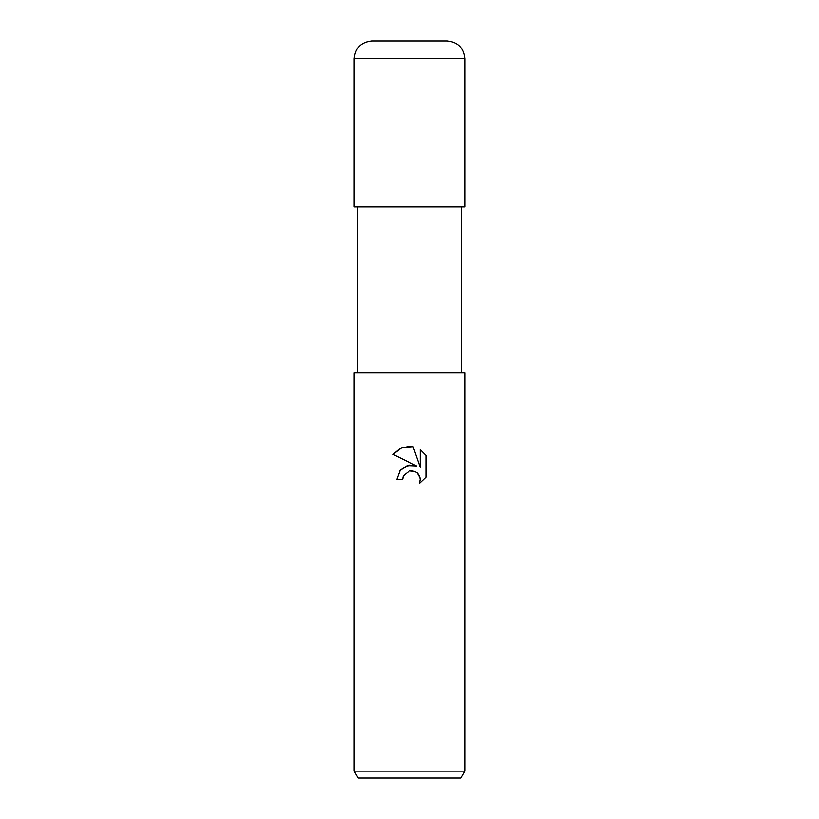 <?xml version="1.0" encoding="UTF-8"?>
<svg xmlns="http://www.w3.org/2000/svg" width="819" height="819" viewBox="0 0 819 819"><rect width="100%" height="100%" fill="white"/><g stroke="black" fill="none" stroke-linecap="round" stroke-linejoin="round"><path stroke-width="0.61" stroke-dasharray="4.09 3.07" d="M464.782 206.941L354.217 206.941M464.782 372.932L354.217 372.932M464.782 771.14L354.217 771.14M460.79 778.05L358.21 778.05M403.183 476.371L409.735 470.884M393.079 454.361L416.543 465.929M420.229 449.611L420.229 467.28L413.063 446.652M399.631 470.853L396.785 479.606L402.59 479.606M412.131 470.741L413.513 470.966M413.923 471.079L417.25 472.911M420.116 477.989L419.318 483.497M425.931 477.17L425.931 455.364M409.5 372.932L357.555 372.932L409.5 372.932M447.092 40.95L371.908 40.95M409.5 206.941L464.752 206.941L409.5 206.941M464.782 58.64L354.217 58.64M409.5 206.89L464.752 206.941L409.5 206.89"/><path stroke-width="1.23" d="M402.59 479.606L396.785 479.606L400.389 469.911L409.5 465.069L416.543 465.929L393.079 454.361L400.225 448.362L409.5 446.263L413.063 446.652L420.229 467.28L420.229 449.611L425.931 455.364L425.931 477.17L419.318 483.497L420.249 479.545L419.584 476.167L417.67 473.31L414.813 471.396L409.5 470.925L403.521 475.593L402.59 479.606L403.183 476.371M409.5 771.14L464.782 771.14L464.782 372.932L354.217 372.932L354.217 771.14L409.5 771.14M354.217 771.14L358.21 778.05L460.79 778.05L464.782 771.14M413.063 446.652L401.894 447.624L393.079 454.361M425.931 455.364L420.229 449.611M416.543 465.929L407.258 465.54L399.631 470.853M409.735 470.884L412.131 470.741M417.25 472.911L420.116 477.989M419.318 483.497L425.931 477.17M371.908 40.95L447.092 40.95C457.841 41.994 463.738 47.891 464.782 58.64L354.217 58.64C355.262 47.891 361.159 41.994 371.908 40.95M354.217 58.64L354.217 206.941L464.782 206.941L464.782 58.64M461.445 206.941L461.445 372.932M357.555 206.941L357.555 372.932"/></g></svg>
